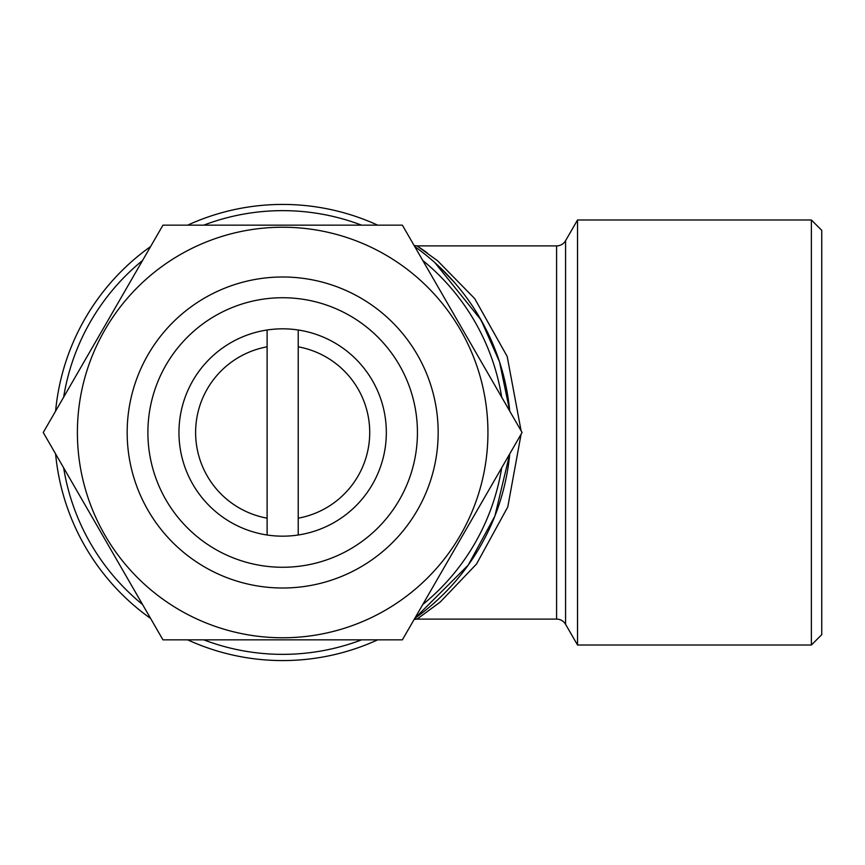 <?xml version="1.0" encoding="UTF-8"?>
<svg xmlns="http://www.w3.org/2000/svg" width="865" height="865" viewBox="0 0 865 865"><rect width="100%" height="100%" fill="white"/><g stroke="black" fill="none" stroke-linecap="round" stroke-linejoin="round"><path stroke-width="1.3" d="M267.112 329.998A103.67 103.67 0 0 1 386.331 432.5A103.67 103.67 0 0 1 267.112 535.003A103.67 103.67 0 0 1 267.112 329.998L267.112 518.178A87.084 87.084 0 0 1 267.112 346.822M282.66 276.995A155.505 155.505 0 0 1 438.166 432.5A155.505 155.505 0 0 1 282.66 588.005A155.505 155.505 0 0 1 127.166 432.5A155.505 155.505 0 0 1 282.66 276.995M282.66 297.733A134.767 134.767 0 0 1 417.438 432.5A134.767 134.767 0 0 1 282.66 567.267A134.767 134.767 0 0 1 147.893 432.5A134.767 134.767 0 0 1 282.66 297.733M282.66 227.236A205.264 205.264 0 0 1 487.936 432.5A205.264 205.264 0 0 1 282.66 637.765A205.264 205.264 0 0 1 77.396 432.5A205.264 205.264 0 0 1 282.66 227.236M402.376 639.841L162.955 639.841L43.25 432.5L162.955 225.16L402.376 225.16L522.082 432.5L402.376 639.841M203.74 225.16A221.851 221.851 0 0 1 361.592 225.16M422.769 260.473A221.851 221.851 0 0 1 501.689 397.186M501.689 467.814A221.851 221.851 0 0 1 422.769 604.527M361.592 639.841A221.851 221.851 0 0 1 203.74 639.841M811.381 645.02L821.75 634.661L821.75 230.339L811.381 219.98L577.539 219.98L577.539 645.02L811.381 645.02L811.381 219.98M521.098 434.198L507.787 506.933L476.55 563.991L440.231 602.04L417.308 618.929L414.097 619.535M427.137 252.796L419.384 247.422M419.752 250.223L424.326 253.759M440.047 267.426L454.644 282.693M479.08 316.568L490.92 339.512M500.403 364.598L505.365 383.303M417.038 619.102L556.584 619.102A10.369 10.369 0 0 1 565.569 624.292L577.539 645.02M556.584 619.102L556.584 245.898A10.369 10.369 0 0 0 565.569 240.708L577.539 219.98M556.584 245.898L417.038 245.898L437.539 260.743L474.69 298.587L507.182 356.445L521.098 430.802M414.713 618.464L468.214 565.126L494.888 516.048L509.734 453.887A228.079 228.079 0 0 1 414.724 618.453M414.724 246.547A228.079 228.079 0 0 1 509.734 411.113L499.527 361.862L481.07 320.007L434.9 262.668M187.651 225.16A228.079 228.079 0 0 1 377.681 225.16M377.681 639.841A228.079 228.079 0 0 1 187.651 639.841M150.607 618.453A228.079 228.079 0 0 1 55.598 453.887M55.598 411.113A228.079 228.079 0 0 1 150.607 246.547M142.563 604.527A221.851 221.851 0 0 1 63.642 467.814M63.642 397.186A221.851 221.851 0 0 1 142.563 260.473M298.22 518.178L298.22 346.822A87.084 87.084 0 0 1 298.22 518.178L298.22 535.003M267.112 518.178L267.112 535.003M298.22 346.822L298.22 329.998M414.173 619.405A10.369 10.337 -124.4 0 1 417.308 618.929M565.569 624.292L565.569 240.708M417.038 245.898L414.097 245.465"/></g></svg>
